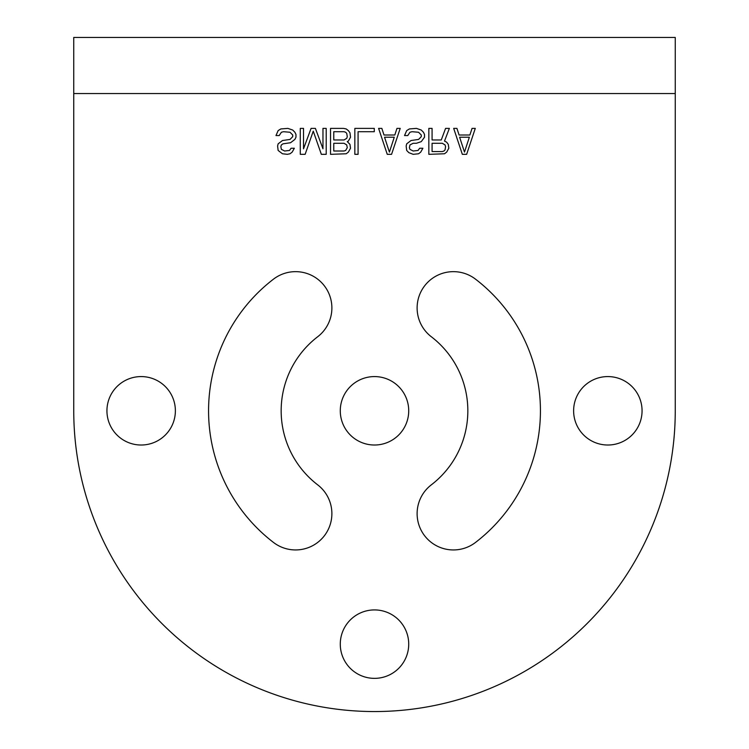 <?xml version="1.0" encoding="UTF-8"?>
<svg xmlns="http://www.w3.org/2000/svg" width="749" height="749" viewBox="0 0 749 749"><rect width="100%" height="100%" fill="white"/><g stroke="black" fill="none" stroke-linecap="round" stroke-linejoin="round"><path stroke-width="1.12" d="M413.176 154.322L418.579 153.77L420.732 152.113L422.895 148.246L419.655 148.246L418.036 150.455L413.176 151.008L409.937 149.351L409.394 147.703L409.937 144.941L413.176 143.284L416.416 143.284L421.275 141.627L424.514 137.217L424.514 134.455L423.438 132.255L421.275 130.045L416.416 128.388L409.394 128.94L406.688 130.598L404.535 135.56L407.774 135.56L409.937 132.255L412.09 131.702L418.579 132.255L421.275 135.007L421.275 136.664L418.579 139.426L411.014 140.531L406.688 143.836L406.155 146.046L406.688 150.455L408.851 152.665L413.176 154.322M675.252 93.55L675.252 410.798A300.752 300.752 0 0 1 374.5 711.55A300.752 300.752 0 0 1 73.748 410.798L73.748 37.45L675.252 37.45L675.252 93.55L73.748 93.55M317.679 336.75A36.298 36.298 0 0 0 324.383 285.856A36.298 36.298 0 0 0 273.488 279.152A165.932 165.932 0 0 0 273.488 542.445A36.298 36.298 0 0 0 324.383 535.741A36.298 36.298 0 0 0 317.679 484.846A93.335 93.335 0 0 1 317.679 336.75M431.321 484.846A36.298 36.298 0 0 0 424.617 535.741A36.298 36.298 0 0 0 475.512 542.445A165.932 165.932 0 0 0 475.512 279.152A36.298 36.298 0 0 0 424.617 285.856A36.298 36.298 0 0 0 431.321 336.75A93.335 93.335 0 0 1 431.321 484.846M374.5 376.578A34.22 34.22 0 0 0 340.28 410.798A34.22 34.22 0 0 0 374.5 445.018A34.22 34.22 0 0 0 408.72 410.798A34.22 34.22 0 0 0 374.5 376.578M374.5 609.92A34.22 34.22 0 0 0 340.28 644.14A34.22 34.22 0 0 0 374.5 678.36A34.22 34.22 0 0 0 408.72 644.14A34.22 34.22 0 0 0 374.5 609.92M141.158 376.578A34.22 34.22 0 0 0 106.938 410.798A34.22 34.22 0 0 0 141.158 445.018A34.22 34.22 0 0 0 175.378 410.798A34.22 34.22 0 0 0 141.158 376.578M607.842 376.578A34.22 34.22 0 0 0 573.622 410.798A34.22 34.22 0 0 0 607.842 445.018A34.22 34.22 0 0 0 642.062 410.798A34.22 34.22 0 0 0 607.842 376.578M466.646 154.322L475.287 128.388L472.048 128.388L469.885 135.007L459.09 135.007L456.927 128.388L453.688 128.388L462.33 154.322L466.646 154.322M432.079 139.979L432.079 128.388L428.84 128.388L428.84 154.322L444.503 153.77L446.666 152.113L448.82 148.246L448.286 144.388L446.666 142.179L444.503 141.084L449.363 128.388L445.58 128.388L441.264 139.979L432.079 139.979M391.568 154.322L400.209 128.388L396.97 128.388L394.807 135.007L384.003 135.007L381.85 128.388L378.601 128.388L387.252 154.322L391.568 154.322M354.839 154.322L358.078 154.322L358.078 131.702L374.285 131.702L374.285 128.388L354.839 128.388L354.839 154.322M347.274 141.627L348.36 141.084L350.513 137.217L349.98 132.807L348.36 130.598L346.197 128.94L343.491 128.388L330.534 128.388L330.534 154.322L346.197 153.77L348.36 152.113L350.513 148.246L349.98 144.388L347.274 141.627M322.969 148.798L315.404 128.388L311.088 128.388L303.523 148.798L303.523 128.388L300.283 128.388L300.283 154.322L305.143 154.322L313.251 131.15L321.349 154.322L326.208 154.322L326.208 128.388L322.969 128.388L322.969 148.798M294.338 148.246L291.099 148.246L289.479 150.455L284.62 151.008L281.381 149.351L280.838 146.598L281.381 144.941L283 143.836L290.565 142.731L294.881 139.426L295.967 137.217L295.967 134.455L294.881 132.255L292.719 130.045L287.859 128.388L280.838 128.94L278.141 130.598L275.978 135.56L279.218 135.56L281.381 132.255L283.543 131.702L290.022 132.255L292.719 135.007L292.719 136.664L290.022 139.426L282.457 140.531L278.141 143.836L277.598 146.046L278.141 150.455L282.457 153.77L287.316 154.322L290.022 153.77L292.185 152.113L294.338 148.246M333.773 151.008L333.773 143.284L344.034 143.284L346.74 144.941L347.274 147.703L345.654 150.455L344.034 151.008L333.773 151.008M347.274 136.664L346.74 138.322L344.034 139.979L333.773 139.979L333.773 131.702L344.034 131.702L345.654 132.255L346.74 133.359L347.274 136.664M389.405 152.113L384.546 137.217L394.274 137.217L389.405 152.113M442.341 143.284L445.046 144.941L445.58 146.598L445.046 149.903L443.96 151.008L442.341 151.56L432.079 151.56L432.079 143.284L442.341 143.284M464.492 152.113L459.624 137.217L469.351 137.217L464.492 152.113"/></g></svg>
